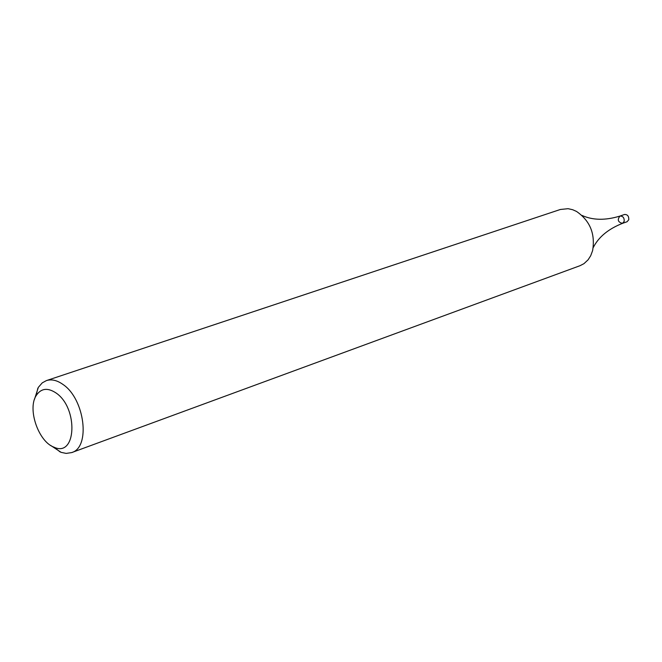 <?xml version="1.0" encoding="UTF-8"?>
<svg xmlns="http://www.w3.org/2000/svg" width="662" height="662" viewBox="0 0 662 662"><rect width="100%" height="100%" fill="white"/><g stroke="black" fill="none" stroke-linecap="round" stroke-linejoin="round"><path stroke-width="0.99" d="M34.507 399.269L38.346 387.344L42.26 382.851L46.414 380.592C51.562 378.978 57.081 380.269 62.973 384.457C84.794 398.88 90.785 447.438 71.637 452.601L66.159 453.404L61.119 452.353L50.668 445.427M71.637 452.601L580.053 265.685L583.967 263.658L588.121 259.777L590.703 255.722L592.622 250.584C595.395 233.802 590.024 220.744 576.486 211.418L572.647 209.713L568.079 208.687L560.366 209.482L46.414 380.592M56.071 392.996C78.604 408.123 76.353 457.938 53.97 447.164C38.661 441.794 27.39 409.613 36.005 395.859C40.829 388.296 47.515 387.344 56.071 392.996M593.251 247.538C598.614 237.004 608.353 228.953 622.495 223.359L624.2 221.356C624.365 217.757 622.942 215.994 619.938 216.077C617.116 219.792 617.969 222.225 622.495 223.359L624.2 221.356C624.365 217.757 622.942 215.994 619.938 216.077C605.407 220.529 592.763 220.314 582.014 215.431M622.495 223.359L627.055 221.753L628.768 219.759C628.925 216.16 627.51 214.405 624.506 214.488L619.938 216.077M53.97 447.164L60.259 452.03M36.005 395.859L37.883 388.131"/></g></svg>
